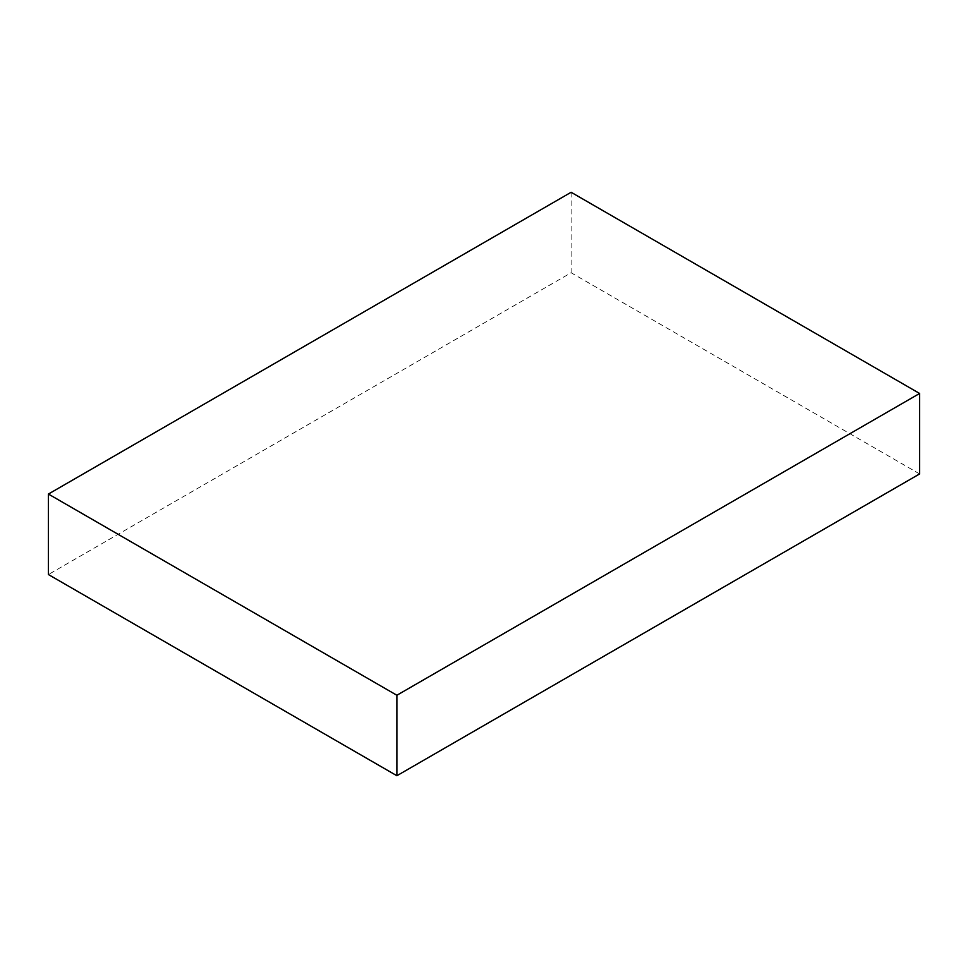 <?xml version="1.0" encoding="UTF-8"?>
<svg xmlns="http://www.w3.org/2000/svg" width="968" height="968" viewBox="0 0 968 968"><rect width="100%" height="100%" fill="white"/><g stroke="black" fill="none" stroke-linecap="round" stroke-linejoin="round"><path stroke-width="0.73" stroke-dasharray="4.84 3.63" d="M919.6 473.945L571.12 272.746L48.4 574.532M571.12 192.269L571.12 272.746"/><path stroke-width="1.45" d="M919.6 393.468L571.12 192.269L48.4 494.055L48.4 574.532L396.88 775.731L919.6 473.945L919.6 393.468L396.88 695.254L396.88 775.731M48.4 494.055L396.88 695.254"/></g></svg>
